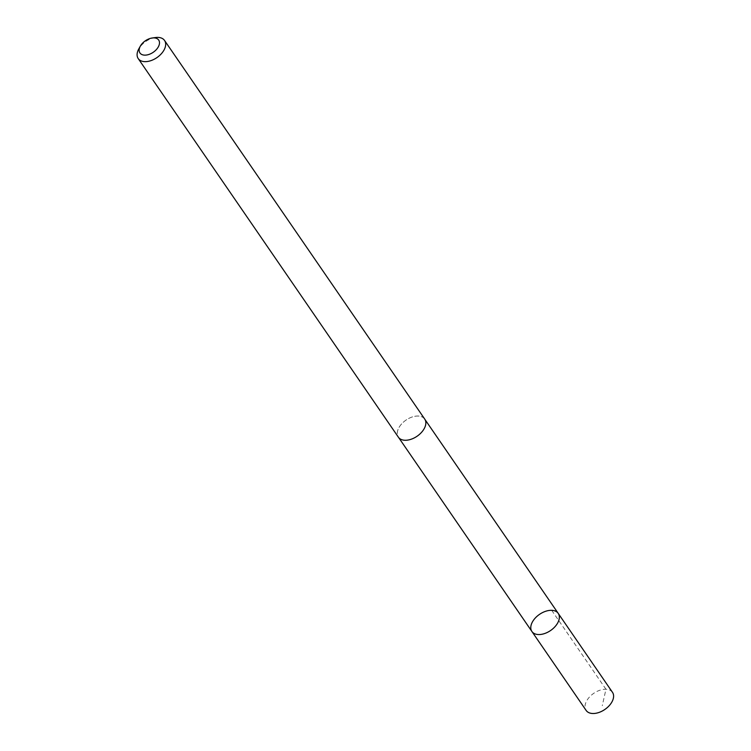 <?xml version="1.0" encoding="UTF-8"?>
<svg xmlns="http://www.w3.org/2000/svg" width="751" height="751" viewBox="0 0 751 751"><rect width="100%" height="100%" fill="white"/><g stroke="black" fill="none" stroke-linecap="round" stroke-linejoin="round"><path stroke-width="0.56" stroke-dasharray="3.75 2.82" d="M612.487 692.338A15.987 9.791 -34.5 0 0 592.577 694.177A15.987 9.791 -34.5 0 0 586.146 710.437M418.288 435.345A15.959 9.782 -34.5 0 0 424.709 419.114A15.959 9.782 -34.5 0 0 404.836 420.954A15.959 9.782 -34.5 0 0 398.405 437.185A15.959 9.782 -34.5 0 0 418.288 435.345M531.896 631.478A15.978 9.791 145.5 0 1 539.518 614.365A15.978 9.791 145.5 0 1 558.228 613.389M424.728 419.096A15.987 9.791 -34.5 0 0 404.827 420.945A15.987 9.791 -34.5 0 0 398.387 437.204M155.391 37.55A15.987 9.791 -34.5 0 0 144.652 42.319A15.987 9.791 -34.5 0 0 138.766 48.975M551.694 610.319L605.954 689.268L602.274 705.696M398.405 437.185L398.725 437.655"/><path stroke-width="1.13" d="M551.797 629.638A15.978 9.791 145.5 0 1 531.896 631.478A15.978 9.791 145.5 0 1 539.518 614.365A15.978 9.791 145.5 0 1 558.228 613.389A15.978 9.791 145.5 0 1 551.797 629.638A15.978 9.791 145.5 0 1 531.896 631.478L586.146 710.437A15.987 9.791 -34.5 0 0 606.057 708.587A15.987 9.791 -34.5 0 0 612.487 692.338L558.228 613.389A15.978 9.791 145.5 0 1 551.797 629.638M140.343 46.13L138.766 48.975A15.987 9.791 -34.5 0 0 138.212 58.578L398.387 437.204A15.987 9.791 -34.5 0 0 417.105 436.218A15.987 9.791 -34.5 0 0 424.728 419.096L164.553 40.47A15.987 9.791 -34.5 0 0 155.391 37.55L152.171 38.001A11.368 6.966 -34.5 0 0 144.53 41.399A11.368 6.966 -34.5 0 0 140.343 46.13A11.368 6.966 -34.5 0 0 145.168 55.142A11.368 6.966 -34.5 0 0 158.865 45.736A11.368 6.966 -34.5 0 0 152.171 38.001M138.212 58.578A15.987 9.791 -34.5 0 0 156.931 57.602A15.987 9.791 -34.5 0 0 164.553 40.47M398.725 437.655L531.896 631.478M425.028 419.574L558.228 613.389"/></g></svg>
